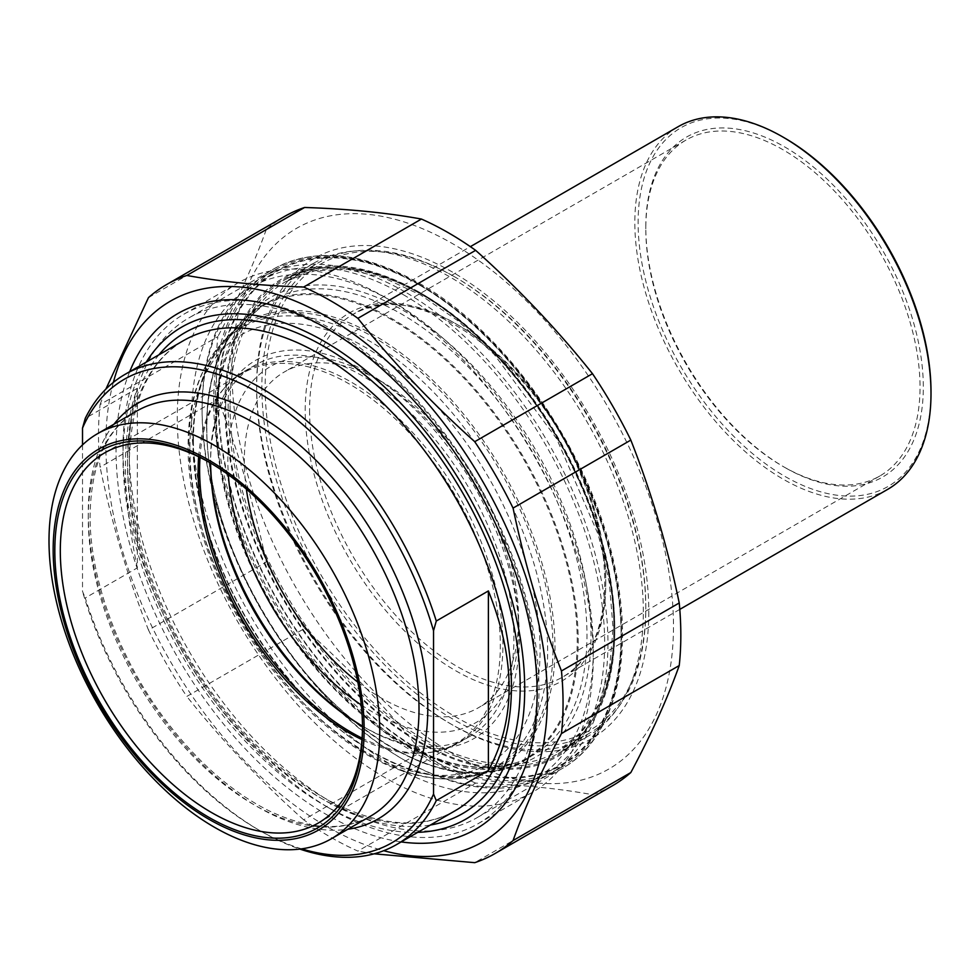 <?xml version="1.0" encoding="UTF-8"?>
<svg xmlns="http://www.w3.org/2000/svg" width="980" height="980" viewBox="0 0 980 980"><rect width="100%" height="100%" fill="white"/><g stroke="black" fill="none" stroke-linecap="round" stroke-linejoin="round"><path stroke-width="0.73" stroke-dasharray="4.9 3.68" d="M217.854 399.179A328.484 189.655 60 0 1 216.262 366.973A328.484 189.655 60 0 1 217.854 336.593L100.083 404.581A328.484 189.655 -120 0 0 98.502 434.961A328.484 189.655 -120 0 0 100.083 467.178L217.854 399.179C238.25 451.008 254.396 505.3 266.254 562.067L148.495 630.054A328.484 189.655 -120 0 0 186.812 696.437L304.584 628.45A328.484 189.655 60 0 1 266.254 562.067M475.643 783.106A328.484 189.655 60 0 1 421.437 751.807L303.678 819.807A328.484 189.655 -120 0 0 357.884 851.093L475.643 783.106C518.861 784.502 557.816 788.361 592.496 794.682L474.737 862.67M612.782 785.556A328.484 189.655 60 0 1 592.496 794.682M148.495 297.589L266.254 229.602A328.484 189.655 60 0 1 284.298 216.592M266.254 229.602C254.396 262.799 238.25 298.471 217.854 336.593M100.083 404.581L105.865 389.134M113.349 382.396A312.204 180.246 -120 0 0 105.828 444.038A312.204 180.246 -120 0 0 383.719 850.701M148.495 630.054C128.086 578.225 111.953 523.933 100.083 467.178M303.678 819.807C260.447 781.146 221.505 740.023 186.812 696.437M374.14 853.813L357.884 851.093M304.584 628.45C347.802 667.111 386.757 708.221 421.437 751.807M231.978 371.2A312.204 180.246 60 0 1 563.108 341.628A312.204 180.246 60 0 1 563.108 783.143A312.204 180.246 60 0 1 231.978 371.2M643.321 611.863A273.42 157.854 -120 0 0 523.982 336.704A273.42 157.854 -120 0 0 313.282 263.449A273.42 157.854 -120 0 0 256.65 388.619A273.42 157.854 -120 0 0 449.991 723.485A273.42 157.854 -120 0 0 586.702 737.034A273.42 157.854 -120 0 0 643.321 611.863M648.809 611.863A277.291 160.095 60 0 1 452.736 725.065A277.291 160.095 60 0 1 256.65 385.446A277.291 160.095 60 0 1 452.736 272.244A277.291 160.095 60 0 1 648.809 611.863M333.163 332.171A288.451 166.539 60 0 1 333.176 332.171A288.451 166.539 60 0 1 537.138 685.449A288.451 166.539 60 0 1 477.395 817.492A288.451 166.539 60 0 1 333.163 803.208A288.451 166.539 60 0 1 144.722 549.021A288.451 166.539 60 0 1 188.944 317.875A288.451 166.539 60 0 1 333.163 332.171M129.691 371.69A297.761 171.917 -120 0 0 326.585 814.613A297.761 171.917 -120 0 0 401.163 841.906M137.359 567.861C121.41 492.046 121.41 432.192 137.359 388.288L137.359 567.861L85.26 597.947A271.485 156.739 -120 0 0 260.766 831.15A271.485 156.739 -120 0 0 299.88 849.084M82.516 444.908L82.516 591.393L85.26 597.947M137.359 388.288L85.26 418.362M210.039 462.732A213.689 123.382 60 0 1 211.411 463.503L211.411 463.503A213.689 123.382 60 0 1 362.514 725.225A213.689 123.382 60 0 1 362.502 726.793M198.658 456.766A213.689 123.382 60 0 1 224.065 388.399A213.689 123.382 60 0 1 242.379 373.356A213.689 123.382 60 0 1 349.223 383.94A213.689 123.382 60 0 1 488.824 572.246A213.689 123.382 60 0 1 456.068 743.489A213.689 123.382 60 0 1 433.883 751.819A213.689 123.382 60 0 1 361.975 739.643M301.62 848.852A267.601 154.497 60 0 1 258.022 829.57A267.601 154.497 60 0 1 82.516 591.393M417.737 832.339A284.078 164.015 60 0 1 323.841 805.021L323.841 805.021A284.078 164.015 60 0 1 122.966 457.096A284.078 164.015 60 0 1 146.265 362.122M362.502 726.168A214.473 123.823 -120 0 0 469.469 736.642A214.473 123.823 -120 0 0 502.348 564.786A214.473 123.823 -120 0 0 362.233 375.793A214.473 123.823 -120 0 0 255.008 365.173A214.473 123.823 -120 0 0 210.59 463.05A218.344 126.065 60 0 1 210.59 460.184A218.344 126.065 60 0 1 364.977 371.04A218.344 126.065 60 0 1 519.376 638.458A218.344 126.065 60 0 1 364.977 727.601L362.233 726.021L364.977 727.601A218.344 126.065 60 0 1 362.502 726.143M200.006 457.415A214.473 123.823 60 0 1 225.657 386.598A214.473 123.823 60 0 1 244.032 371.506A214.473 123.823 60 0 1 351.269 382.127A214.473 123.823 60 0 1 491.372 571.12A214.473 123.823 60 0 1 458.505 742.975A214.473 123.823 60 0 1 436.235 751.342A214.473 123.823 60 0 1 362.073 738.148M392.404 765.441A284.078 164.015 -120 0 0 593.28 649.471A284.078 164.015 -120 0 0 392.404 301.534A284.078 164.015 -120 0 0 191.529 417.517A284.078 164.015 -120 0 0 392.404 765.441M385.275 777.789A294.171 169.834 60 0 1 193.097 518.567A294.171 169.834 60 0 1 238.189 282.853A294.171 169.834 60 0 1 385.275 297.418L385.275 297.418A294.171 169.834 60 0 1 593.28 657.702A294.171 169.834 60 0 1 532.348 792.367A294.171 169.834 60 0 1 385.275 777.789M330.971 809.137A294.171 169.834 -120 0 0 478.056 823.715A294.171 169.834 -120 0 0 523.149 587.988A294.171 169.834 -120 0 0 330.971 328.766A294.171 169.834 -120 0 0 183.885 314.2A294.171 169.834 -120 0 0 122.966 448.865A294.171 169.834 -120 0 0 330.971 809.137L323.841 805.021L330.971 809.137M246.36 489.106A193.918 111.953 60 0 1 284.482 371.885A193.918 111.953 60 0 1 381.428 381.49L373.209 376.737A205.543 118.678 -120 0 0 228.352 474.749M361.24 704.926A205.543 118.678 -120 0 0 518.555 628.486A205.543 118.678 -120 0 0 373.209 376.749A205.543 118.678 -120 0 0 373.209 376.737L381.428 381.49A193.918 111.953 60 0 1 518.555 618.993A193.918 111.953 60 0 1 478.387 707.756A193.918 111.953 60 0 1 381.428 698.152A193.918 111.953 60 0 1 357.823 682.154M782.91 466.358A193.918 111.953 -120 0 0 879.869 475.962A193.918 111.953 -120 0 0 909.599 320.582A193.918 111.953 -120 0 0 782.91 149.695A193.918 111.953 -120 0 0 685.951 140.091A193.918 111.953 -120 0 0 645.795 228.867A193.918 111.953 -120 0 0 782.91 466.358L784.551 467.313A196.245 113.3 60 0 1 645.795 226.968A196.245 113.3 60 0 1 784.564 146.853A196.245 113.3 60 0 1 923.319 387.198A196.245 113.3 60 0 1 784.551 467.313M403.368 294.723A284.666 164.358 60 0 1 604.66 643.37A284.666 164.358 60 0 1 403.368 759.586A284.666 164.358 60 0 1 202.088 410.938A284.666 164.358 60 0 1 403.368 294.723M419.82 285.229A284.666 164.358 -120 0 0 218.54 401.445A284.666 164.358 -120 0 0 419.82 750.08A284.666 164.358 -120 0 0 621.112 633.864A284.666 164.358 -120 0 0 419.832 285.229A284.666 164.358 -120 0 0 419.82 285.229L418.178 284.274A286.993 165.694 60 0 1 621.112 635.775A286.993 165.694 60 0 1 561.675 767.144A286.993 165.694 60 0 1 418.178 752.934A286.993 165.694 60 0 1 230.692 500.033A286.993 165.694 60 0 1 274.682 270.064A286.993 165.694 60 0 1 418.178 284.274L419.82 285.229M453.826 276.36A271.485 156.739 60 0 1 453.838 276.36A271.485 156.739 60 0 1 645.795 608.85A271.485 156.739 60 0 1 589.568 733.138A271.485 156.739 60 0 1 453.826 719.688A271.485 156.739 60 0 1 276.483 480.457A271.485 156.739 60 0 1 318.096 262.91A271.485 156.739 60 0 1 453.826 276.36L455.48 277.316A269.157 155.391 -120 0 0 265.151 387.198A269.157 155.391 -120 0 0 455.48 716.833A269.157 155.391 -120 0 0 645.795 606.951A269.157 155.391 -120 0 0 455.48 277.316L453.838 276.36M887.623 489.4A209.426 120.908 60 0 1 782.91 479.024A209.426 120.908 60 0 1 646.102 294.478A209.426 120.908 60 0 1 678.197 126.665M405.022 291.881A286.993 165.694 -120 0 0 261.525 277.659A286.993 165.694 -120 0 0 202.088 409.04A286.993 165.694 -120 0 0 405.01 760.529A286.993 165.694 -120 0 0 405.022 760.541A286.993 165.694 -120 0 0 548.506 774.751A286.993 165.694 -120 0 0 592.508 544.782A286.993 165.694 -120 0 0 405.022 291.881M784.564 137.984A207.099 119.572 -120 0 0 638.115 222.534A207.099 119.572 -120 0 0 784.564 476.182A207.099 119.572 -120 0 0 931 391.632M614.803 628.327A273.42 157.854 60 0 1 558.184 753.498A273.42 157.854 60 0 1 284.764 595.632A273.42 157.854 60 0 1 284.764 279.913A273.42 157.854 60 0 1 421.474 293.461A273.42 157.854 60 0 1 614.803 628.327M419.82 292.506A275.748 159.201 -120 0 0 250.966 532.74A275.748 159.201 -120 0 0 588.686 727.723A275.748 159.201 -120 0 0 419.82 292.506M419.82 284.666A285.352 164.75 60 0 1 594.566 735.037A285.352 164.75 60 0 1 245.086 533.267A285.352 164.75 60 0 1 419.82 284.666M417.627 283.404A288.451 166.539 -120 0 0 273.408 269.12A288.451 166.539 -120 0 0 273.408 602.186A288.451 166.539 -120 0 0 561.859 768.724A288.451 166.539 -120 0 0 606.069 537.591A288.451 166.539 -120 0 0 417.627 283.404M455.198 810.717A271.485 156.739 60 0 1 245.992 737.977A271.485 156.739 60 0 1 127.486 464.777A271.485 156.739 60 0 1 183.713 340.501C148.47 361.657 130.328 402.241 129.311 462.242C128.735 536.991 164.309 631.929 220.096 703.738C256.221 750.215 295.237 783.878 337.145 804.739C383.793 826.74 423.14 828.737 455.198 810.717M113.986 424.193A240.063 138.597 -120 0 0 88.274 513.067A240.063 138.597 -120 0 0 175.653 734.902A240.063 138.597 -120 0 0 347.839 829.252M88.274 518.126A233.865 135.02 60 0 1 136.71 411.073C106.551 429.118 91.005 463.957 90.087 515.602C89.597 580.001 120.271 661.929 168.413 723.865C199.565 763.947 233.203 792.979 269.304 810.938C309.435 829.84 343.196 831.567 370.562 816.132A233.865 135.02 60 0 1 190.353 753.473A233.865 135.02 60 0 1 88.274 518.126M158.919 354.809A277.683 160.328 -120 0 0 127.486 459.706A277.683 160.328 -120 0 0 229.945 717.985A277.683 160.328 -120 0 0 430.392 825.025M189.887 448.24A247.609 142.958 -120 0 0 452.527 774.96A247.609 142.958 -120 0 0 452.527 424.769A247.609 142.958 -120 0 0 189.887 448.24M188.956 443.854A253.636 146.437 60 0 1 221.113 344.09A253.636 146.437 60 0 1 368.309 340.305A253.636 146.437 60 0 1 539.429 584.19A253.636 146.437 60 0 1 470.78 776.528A253.636 146.437 60 0 1 285.278 683.036A253.636 146.437 60 0 1 188.956 443.854M391.988 319.823A261.991 151.263 -120 0 0 239.953 323.731A261.991 151.263 -120 0 0 206.731 426.778A261.991 151.263 -120 0 0 306.226 673.823A261.991 151.263 -120 0 0 497.828 770.39A261.991 151.263 -120 0 0 568.743 571.732A261.991 151.263 -120 0 0 391.988 319.823M206.621 426.227A262.738 151.692 60 0 1 485.296 401.335A262.738 151.692 60 0 1 485.296 772.902A262.738 151.692 60 0 1 206.621 426.227M193.415 440.767A254.261 146.804 60 0 1 463.099 416.684A254.261 146.804 60 0 1 463.099 776.27A254.261 146.804 60 0 1 193.415 440.767M193.244 439.616A255.792 147.686 -120 0 0 374.127 752.897A255.792 147.686 -120 0 0 485.982 772.755A255.792 147.686 -120 0 0 502.017 470.204A255.792 147.686 -120 0 0 231.99 332.808A255.792 147.686 -120 0 0 193.244 439.616M216.078 421.143A262.285 151.435 60 0 1 255.805 311.628A262.285 151.435 60 0 1 532.679 452.503A262.285 151.435 60 0 1 516.24 762.722A262.285 151.435 60 0 1 401.543 742.375A262.285 151.435 60 0 1 216.078 421.143M215.747 418.827A265.347 153.199 -120 0 0 497.179 768.945A265.347 153.199 -120 0 0 497.179 393.691A265.347 153.199 -120 0 0 215.747 418.827M230.055 405.561A271.485 156.739 -120 0 0 422.025 738.05A271.485 156.739 -120 0 0 557.755 751.501A271.485 156.739 -120 0 0 557.755 438.023A271.485 156.739 -120 0 0 286.283 281.285A271.485 156.739 -120 0 0 230.055 405.561M225.67 405.561A274.584 158.527 60 0 1 516.901 379.542A274.584 158.527 60 0 1 516.901 767.867A274.584 158.527 60 0 1 225.67 405.561M309.582 410.314A209.426 120.908 -120 0 0 457.672 666.804A209.426 120.908 -120 0 0 562.385 677.18A209.426 120.908 -120 0 0 562.385 435.353A209.426 120.908 -120 0 0 352.959 314.433A209.426 120.908 -120 0 0 309.582 410.314M305.197 410.314A212.525 122.708 60 0 1 530.621 390.175A212.525 122.708 60 0 1 530.621 690.741A212.525 122.708 60 0 1 305.197 410.314M449.991 723.485L452.736 725.065M256.65 388.619L256.65 385.446M313.282 263.449L284.764 279.913C322.138 259.443 367.316 263.988 420.31 293.571C483.667 329.586 546.203 404.152 581.214 485.59C632.896 600.691 621.859 719.749 558.184 753.498L586.702 737.034M477.395 817.492L561.859 768.724C614.827 739.153 635.285 658.327 614.619 565.999C591.565 454.169 507.75 332.808 419.183 283.245C363.053 251.664 314.457 246.96 273.408 269.12L188.944 317.875M333.176 332.171L326.585 328.374M537.138 685.449L537.138 693.044M211.411 463.503L208.667 461.923M362.514 725.225L362.514 728.397M318.255 823.053L456.068 743.489M104.566 452.919L242.379 373.356M258.022 829.57L260.766 831.15M210.59 463.344L210.59 460.184M458.505 742.975L469.469 736.642M244.032 371.506L255.008 365.173M221.113 344.09C199.234 368.492 188.221 402.363 188.074 445.704C187.523 518.677 223.501 610.332 278.7 677.352C308.504 713.697 340.599 740.966 374.96 759.12C409.456 776.993 441.392 782.787 470.78 776.528L497.828 770.39C449.71 779.651 397.549 759.537 341.322 710.035C263.412 640.895 205.543 518.837 206.841 426.545C207.135 382.065 218.173 347.79 239.953 323.731L221.113 344.09M392.404 301.534L385.275 297.418M593.28 649.471L593.28 657.702M478.056 823.715L532.348 792.367M183.885 314.2L238.189 282.853M122.966 457.096L122.966 448.865M433.883 751.819L436.235 751.342M224.065 388.399L225.657 386.598M518.555 618.993L518.555 628.486M685.951 140.091L284.482 371.885M879.869 475.962L478.387 707.756M192.962 440.143C191.737 530.009 247.707 648.245 323.277 715.657C382.347 767.744 436.578 786.781 485.982 772.755L516.24 762.722C466.982 776.981 411.943 757.454 351.11 704.13C273.175 634.685 215.331 512.283 216.654 420.102C217.131 371.151 230.178 335.001 255.805 311.628L231.99 332.808C206.315 356.426 193.305 392.208 192.962 440.143M589.568 733.138L557.755 751.501L581.152 732.072L598.621 704.363L609.438 669.316L613.076 628.29L609.352 582.892L598.388 534.909L556.628 438.673L494.165 354.393L458.089 320.901L420.628 294.98L383.29 277.622L347.533 269.463L314.801 270.737L286.283 281.285L318.096 262.91M679.789 609.389L562.385 677.18C609.376 652.337 619.078 564.97 582.145 478.35C536.023 359.341 413.352 273.628 352.959 314.433L470.363 246.654M403.368 759.586L405.01 760.529M202.088 410.938L202.088 409.04M274.682 270.064L261.525 277.659M561.675 767.144L548.506 774.751M621.112 633.864L621.112 635.775M645.795 606.951L645.795 608.85M645.795 228.867L645.795 226.968"/><path stroke-width="1.47" d="M630.826 772.546A328.484 189.655 60 0 1 612.782 785.556L495.023 853.543A328.484 189.655 -120 0 0 513.067 840.546L630.826 772.546C651.235 734.424 667.368 698.752 679.238 665.555L561.466 733.555A328.484 189.655 -120 0 0 561.466 670.957L679.238 602.97A328.484 189.655 60 0 1 679.238 665.555M374.14 853.813L474.737 862.67A328.484 189.655 -120 0 0 495.023 853.543M592.496 373.699A328.484 189.655 60 0 1 630.826 440.094L513.067 508.081A328.484 189.655 -120 0 0 474.737 441.698L592.496 373.699C557.816 330.113 518.861 289.002 475.643 250.341L357.884 318.329A328.484 189.655 -120 0 0 303.678 287.042L421.437 219.055A328.484 189.655 60 0 1 475.643 250.341M166.539 284.592L284.298 216.592A328.484 189.655 60 0 1 304.584 207.478L186.812 275.466A328.484 189.655 -120 0 0 166.539 284.592A328.484 189.655 -120 0 0 148.495 297.589L105.865 389.134M383.719 850.701A312.204 180.246 -120 0 0 482.687 481.364A312.204 180.246 -120 0 0 113.349 382.396M561.466 733.555C541.058 771.677 524.925 807.348 513.067 840.546M513.067 508.081C524.925 564.835 541.058 619.127 561.466 670.957M357.884 318.329C392.563 361.914 431.519 403.037 474.737 441.698M186.812 275.466C221.505 281.787 260.447 285.646 303.678 287.042M421.437 219.055C386.757 212.721 347.802 208.863 304.584 207.478M679.238 602.97C667.368 546.215 651.235 491.923 630.826 440.094M401.163 841.906A297.761 171.917 -120 0 0 537.138 693.044A297.761 171.917 -120 0 0 326.585 328.374A297.761 171.917 -120 0 0 129.691 371.69M488.383 770.525L488.383 590.94C516.019 660.018 516.019 719.871 488.383 770.525L436.284 800.611L433.54 794.057L433.54 630.74L436.284 621.026A271.485 156.739 -120 0 0 260.766 387.823A271.485 156.739 -120 0 0 125.036 374.372A271.485 156.739 -120 0 0 85.26 418.362L82.516 428.076L82.516 444.908M436.284 621.026L488.383 590.94M299.88 849.084A271.485 156.739 -120 0 0 396.508 844.601A271.485 156.739 -120 0 0 436.284 800.611M82.516 428.076A267.601 154.497 60 0 1 258.022 392.576A267.601 154.497 60 0 1 433.54 630.74M362.502 726.793A213.689 123.382 60 0 1 318.255 823.053A213.689 123.382 60 0 1 211.411 812.469A213.689 123.382 60 0 1 71.809 624.162A213.689 123.382 60 0 1 104.566 452.919A213.689 123.382 60 0 1 210.039 462.732M208.667 817.222A217.572 125.612 -120 0 0 362.514 728.397A217.572 125.612 -120 0 0 208.667 461.923A217.572 125.612 -120 0 0 54.819 550.748A217.572 125.612 -120 0 0 208.667 817.222M361.975 739.643A213.689 123.382 60 0 1 198.658 456.766M208.667 460.024A219.9 126.959 60 0 1 343.319 807.091A219.9 126.959 60 0 1 74.002 651.602A219.9 126.959 60 0 1 208.667 460.024M433.54 794.057A267.601 154.497 60 0 1 301.62 848.852M214.363 445.337A233.865 135.02 60 0 1 367.145 651.406A233.865 135.02 60 0 1 331.289 838.807A233.865 135.02 60 0 1 97.437 703.787A233.865 135.02 60 0 1 97.437 433.748A233.865 135.02 60 0 1 214.363 445.337M146.265 362.122A284.078 164.015 60 0 1 465.88 491.066A284.078 164.015 60 0 1 417.737 832.339M362.502 726.143A218.344 126.065 60 0 1 210.602 463.05A214.473 123.823 -120 0 0 210.59 463.344A214.473 123.823 -120 0 0 362.233 726.021L362.233 726.021A214.473 123.823 -120 0 0 362.502 726.168M362.073 738.148A214.473 123.823 60 0 1 200.006 457.415M228.352 474.749A205.543 118.678 -120 0 0 361.24 704.926M357.823 682.154A193.918 111.953 60 0 1 246.36 489.106M470.363 246.654L678.197 126.665A209.426 120.908 60 0 1 782.91 137.029L782.91 137.029A209.426 120.908 60 0 1 931 393.531A209.426 120.908 60 0 1 887.623 489.4L679.789 609.389M782.91 137.029L784.564 137.984L782.91 137.029M931 393.531L931 391.632A207.099 119.572 -120 0 0 784.564 137.984M125.036 374.372L183.713 340.501A271.485 156.739 60 0 1 319.455 353.939A271.485 156.739 60 0 1 496.811 593.17A271.485 156.739 60 0 1 455.198 810.717L396.508 844.601M347.839 829.252A240.063 138.597 -120 0 0 378.06 541.769A240.063 138.597 -120 0 0 113.986 424.193M97.437 433.748L136.71 411.073A233.865 135.02 60 0 1 253.636 422.662A233.865 135.02 60 0 1 406.418 628.731A233.865 135.02 60 0 1 370.562 816.132L331.289 838.807M430.392 825.025A277.683 160.328 -120 0 0 462.683 492.916A277.683 160.328 -120 0 0 158.919 354.809"/></g></svg>
